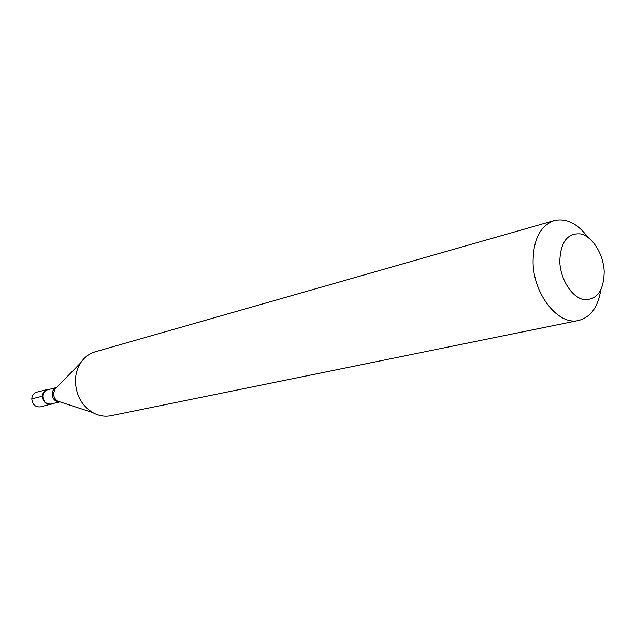 <?xml version="1.0" encoding="UTF-8"?>
<svg xmlns="http://www.w3.org/2000/svg" width="636" height="636" viewBox="0 0 636 636"><rect width="100%" height="100%" fill="white"/><g stroke="black" fill="none" stroke-linecap="round" stroke-linejoin="round"><path stroke-width="0.95" d="M31.8 398.851L42.453 396.212C42.747 392.674 44.409 390.425 47.438 389.447L36.745 392.166C33.748 393.135 32.094 395.361 31.8 398.851C32.396 404.52 35.25 407.199 40.346 406.889L53.074 403.51M42.453 396.212C43.065 401.968 45.943 404.687 51.087 404.369M47.438 389.447L49.6 389.296M56.366 387.57L47.533 389.812C44.655 390.743 43.081 392.889 42.803 396.244C43.383 401.714 46.118 404.297 50.999 403.995L59.871 401.912M59.927 401.857L57.741 401.141C54.998 399.416 53.607 396.848 53.559 393.422L54.831 389.248L80.621 362.902C77.369 367.99 75.636 373.777 75.422 380.288C75.684 394.678 81.464 405.458 92.769 412.613C98.691 415.88 104.749 416.914 110.934 415.721L578.625 320.457C590.613 317.253 597.999 307.14 600.782 290.111M80.621 362.902C84.373 357.273 89.263 353.56 95.305 351.772L554.218 220.581C540.171 225.78 533.127 239.772 533.071 262.565C533.628 294.842 558.551 325.783 578.625 320.457M559.783 261.642C560.435 279.498 571.891 297.433 583.816 299.635C597.045 300.128 603.842 290.747 604.2 271.477C603.445 254.217 592.673 236.735 580.843 233.937C567.495 232.697 560.475 241.934 559.783 261.642M554.218 220.581C566.326 217.894 577.544 223.467 587.871 237.284M56.302 387.626C53.734 388.723 52.343 390.83 52.12 393.938C52.597 399.13 55.149 401.785 59.792 401.904M92.769 412.613L60.309 401.984"/></g></svg>
